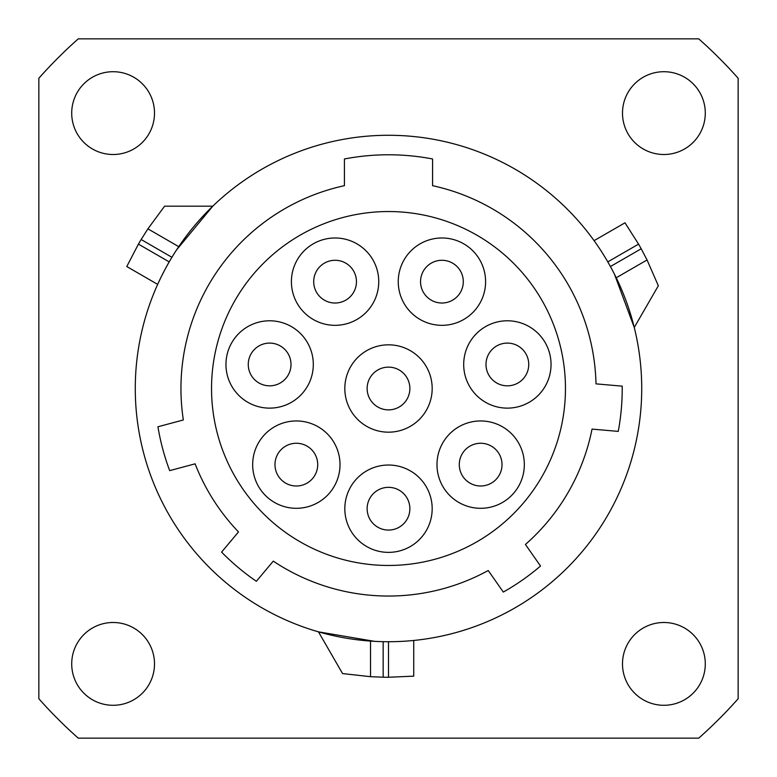 <?xml version="1.0" encoding="UTF-8"?>
<svg xmlns="http://www.w3.org/2000/svg" width="777" height="777" viewBox="0 0 777 777"><rect width="100%" height="100%" fill="white"/><g stroke="black" fill="none" stroke-linecap="round" stroke-linejoin="round"><path stroke-width="1.17" d="M595.998 383.857A207.546 207.546 0 0 0 432.575 185.684L432.575 158.974A233.722 233.722 0 0 0 344.425 158.974L344.425 185.684A207.546 207.546 0 0 0 183.353 419.959L157.935 426.777A233.722 233.722 0 0 0 169.687 470.639L195.105 463.83A207.546 207.546 0 0 0 238.5 531.944L221.581 552.097A233.722 233.722 0 0 0 256.371 581.293L273.281 561.13A207.546 207.546 0 0 0 488.228 570.512L503.321 592.074A233.722 233.722 0 0 0 540.52 566.025L525.427 544.473A207.546 207.546 0 0 0 592.035 429.098L618.249 431.39A233.722 233.722 0 0 0 622.212 386.159L595.998 383.857M641.724 388.5A253.224 253.224 0 0 1 388.5 641.724A253.224 253.224 0 0 1 135.276 388.5A253.224 253.224 0 0 1 388.5 135.276A253.224 253.224 0 0 1 641.724 388.5M413.743 676.145L413.743 640.462L413.111 640.52L413.743 640.462L413.743 676.145L388.5 677.253A288.753 288.753 0 0 1 383.158 677.194L383.158 641.666L378.778 641.54M374.533 641.336L318.473 631.847L342.56 673.572L370.532 676.689L383.158 677.194M413.063 640.53L411.247 640.695L413.063 640.53M411.014 640.724L408.236 640.947L411.014 640.724M404.234 641.229L399.446 641.481L404.234 641.229M390.773 641.715L394.104 641.656L388.5 641.724L388.5 677.253M157.673 284.382L157.935 283.799L157.673 284.382L126.777 266.54L138.432 244.124A288.753 288.753 0 0 1 141.152 239.52L171.921 257.294L174.223 253.564M176.525 249.98L212.772 206.187L164.588 206.187L147.902 228.846L141.152 239.52M157.954 283.751L158.712 282.1L157.954 283.751M158.819 281.886L160.004 279.37L158.819 281.886M161.762 275.757L163.937 271.484L161.762 275.757M168.075 263.859L166.453 266.773L169.201 261.888L138.432 244.124M614.452 274.184L634.255 327.467L658.342 285.751L647.056 259.965L641.19 248.776L610.421 266.54L612.499 270.396M594.084 240.656L594.454 241.171L594.084 240.656L624.99 222.814L638.568 244.124A288.753 288.753 0 0 1 641.19 248.776M594.483 241.22L595.541 242.706L594.483 241.22M595.668 242.89L597.26 245.182L595.677 242.9M606.079 258.955L607.799 261.888L638.568 244.124M78.254 38.85L698.746 38.85A467.443 467.443 0 0 1 738.15 78.254L738.15 698.746A467.443 467.443 0 0 1 698.746 738.15L78.254 738.15A467.443 467.443 0 0 1 38.85 698.746L38.85 78.254A467.443 467.443 0 0 1 78.254 38.85M705.293 113.112A41.404 41.404 0 0 0 663.888 71.707A41.404 41.404 0 0 0 622.494 113.112A41.404 41.404 0 0 0 663.888 154.506A41.404 41.404 0 0 0 705.293 113.112M705.293 663.888A41.404 41.404 0 0 0 663.888 622.494A41.404 41.404 0 0 0 622.494 663.888A41.404 41.404 0 0 0 663.888 705.293A41.404 41.404 0 0 0 705.293 663.888M154.506 663.888A41.404 41.404 0 0 0 113.112 622.494A41.404 41.404 0 0 0 71.707 663.888A41.404 41.404 0 0 0 113.112 705.293A41.404 41.404 0 0 0 154.506 663.888M154.506 113.112A41.404 41.404 0 0 0 113.112 71.707A41.404 41.404 0 0 0 71.707 113.112A41.404 41.404 0 0 0 113.112 154.506A41.404 41.404 0 0 0 154.506 113.112M388.5 211.538A176.962 176.962 0 0 1 565.462 388.5A176.962 176.962 0 0 1 388.5 565.462A176.962 176.962 0 0 1 211.538 388.5A176.962 176.962 0 0 1 388.5 211.538M398.251 281.653A43.677 43.677 0 0 1 441.919 237.985A43.677 43.677 0 0 1 485.596 281.653A43.677 43.677 0 0 1 441.919 325.33A43.677 43.677 0 0 1 398.251 281.653M463.694 364.462A43.677 43.677 0 0 1 507.362 320.784A43.677 43.677 0 0 1 551.039 364.462A43.677 43.677 0 0 1 507.362 408.129A43.677 43.677 0 0 1 463.694 364.462M436.985 464.627A43.677 43.677 0 0 1 480.652 420.949A43.677 43.677 0 0 1 524.329 464.627A43.677 43.677 0 0 1 480.652 508.304A43.677 43.677 0 0 1 436.985 464.627M344.823 508.702A43.677 43.677 0 0 1 388.5 465.025A43.677 43.677 0 0 1 432.177 508.702A43.677 43.677 0 0 1 388.5 552.369A43.677 43.677 0 0 1 344.823 508.702M252.671 464.627A43.677 43.677 0 0 1 296.348 420.949A43.677 43.677 0 0 1 340.015 464.627A43.677 43.677 0 0 1 296.348 508.304A43.677 43.677 0 0 1 252.671 464.627M225.961 364.462A43.677 43.677 0 0 1 269.638 320.784A43.677 43.677 0 0 1 313.306 364.462A43.677 43.677 0 0 1 269.638 408.129A43.677 43.677 0 0 1 225.961 364.462M291.404 281.653A43.677 43.677 0 0 1 335.081 237.985A43.677 43.677 0 0 1 378.749 281.653A43.677 43.677 0 0 1 335.081 325.33A43.677 43.677 0 0 1 291.404 281.653M344.823 388.5A43.677 43.677 0 0 1 388.5 344.823A43.677 43.677 0 0 1 432.177 388.5A43.677 43.677 0 0 1 388.5 432.177A43.677 43.677 0 0 1 344.823 388.5M420.551 281.653A21.367 21.367 0 0 0 441.919 303.02A21.367 21.367 0 0 0 463.296 281.653A21.367 21.367 0 0 0 441.919 260.285A21.367 21.367 0 0 0 420.551 281.653A21.367 21.367 0 0 0 441.919 303.02A21.367 21.367 0 0 0 463.296 281.653A21.367 21.367 0 0 0 441.919 260.285A21.367 21.367 0 0 0 420.551 281.653M485.994 364.462A21.367 21.367 0 0 0 507.362 385.829A21.367 21.367 0 0 0 528.739 364.462A21.367 21.367 0 0 0 507.362 343.094A21.367 21.367 0 0 0 485.994 364.462A21.367 21.367 0 0 0 507.362 385.829A21.367 21.367 0 0 0 528.739 364.462A21.367 21.367 0 0 0 507.362 343.094A21.367 21.367 0 0 0 485.994 364.462M459.285 464.627A21.367 21.367 0 0 0 480.652 485.994A21.367 21.367 0 0 0 502.02 464.627A21.367 21.367 0 0 0 480.652 443.259A21.367 21.367 0 0 0 459.285 464.627A21.367 21.367 0 0 0 480.652 485.994A21.367 21.367 0 0 0 502.02 464.627A21.367 21.367 0 0 0 480.652 443.259A21.367 21.367 0 0 0 459.285 464.627M367.132 508.702A21.367 21.367 0 0 0 388.5 530.069A21.367 21.367 0 0 0 409.867 508.702A21.367 21.367 0 0 0 388.5 487.334A21.367 21.367 0 0 0 367.132 508.702A21.367 21.367 0 0 0 388.5 530.069A21.367 21.367 0 0 0 409.867 508.702A21.367 21.367 0 0 0 388.5 487.334A21.367 21.367 0 0 0 367.132 508.702M274.98 464.627A21.367 21.367 0 0 0 296.348 485.994A21.367 21.367 0 0 0 317.715 464.627A21.367 21.367 0 0 0 296.348 443.259A21.367 21.367 0 0 0 274.98 464.627A21.367 21.367 0 0 0 296.348 485.994A21.367 21.367 0 0 0 317.715 464.627A21.367 21.367 0 0 0 296.348 443.259A21.367 21.367 0 0 0 274.98 464.627M248.261 364.462A21.367 21.367 0 0 0 269.638 385.829A21.367 21.367 0 0 0 291.006 364.462A21.367 21.367 0 0 0 269.638 343.094A21.367 21.367 0 0 0 248.261 364.462A21.367 21.367 0 0 0 269.638 385.829A21.367 21.367 0 0 0 291.006 364.462A21.367 21.367 0 0 0 269.638 343.094A21.367 21.367 0 0 0 248.261 364.462M313.704 281.653A21.367 21.367 0 0 0 335.081 303.02A21.367 21.367 0 0 0 356.449 281.653A21.367 21.367 0 0 0 335.081 260.285A21.367 21.367 0 0 0 313.704 281.653A21.367 21.367 0 0 0 335.081 303.02A21.367 21.367 0 0 0 356.449 281.653A21.367 21.367 0 0 0 335.081 260.285A21.367 21.367 0 0 0 313.704 281.653M367.132 388.5A21.367 21.367 0 0 0 388.5 409.867A21.367 21.367 0 0 0 409.867 388.5A21.367 21.367 0 0 0 388.5 367.132A21.367 21.367 0 0 0 367.132 388.5A21.367 21.367 0 0 0 388.5 409.867A21.367 21.367 0 0 0 409.867 388.5A21.367 21.367 0 0 0 388.5 367.132A21.367 21.367 0 0 0 367.132 388.5M147.902 228.846L178.739 246.649M647.056 259.965L616.229 277.768M370.532 676.689L370.532 641.083"/></g></svg>

